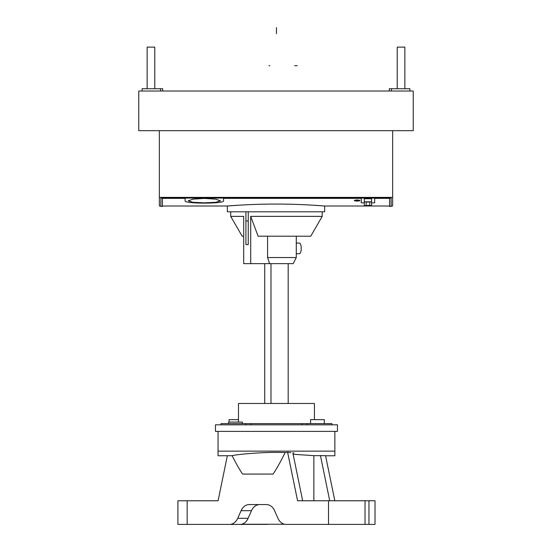 <?xml version="1.0" encoding="UTF-8"?>
<svg xmlns="http://www.w3.org/2000/svg" width="552" height="552" viewBox="0 0 552 552"><rect width="100%" height="100%" fill="white"/><g stroke="black" fill="none" stroke-linecap="round" stroke-linejoin="round"><path stroke-width="0.83" d="M142.119 91.032L142.119 88.748L162.702 88.748L162.702 91.032M409.881 91.032L409.881 88.748L389.298 88.748L389.298 91.032M413.241 91.032L138.759 91.032L138.759 130.679L413.241 130.679L413.241 91.032M159.349 130.679L159.349 206.006L160.873 206.006M391.126 206.006L392.651 206.006L392.651 130.679M312.977 205.192L324.645 206.006C325.314 206.075 301.702 203.964 274.993 204.067C249.607 204.054 226.603 206.068 227.355 206.006L238.988 205.192M359.794 200.776L359.794 200.314L357.123 199.941L354.453 200.314L354.453 200.776L357.123 200.404L359.794 200.776L357.123 201.142L354.453 200.776M392.651 197.388L159.349 197.388M391.126 197.602L160.873 197.602L160.873 198.064L391.126 198.064L391.126 197.602M364.292 202.846L361.243 202.846L361.243 198.361L223.546 198.361L223.546 200.838C224.933 203.888 183.678 203.881 185.12 200.838L185.12 198.361L162.398 198.361L162.398 206.469L160.873 206.469L160.873 198.064M371.606 202.846L374.656 202.846L374.656 198.361L389.602 198.361L389.602 206.469L391.126 206.469L391.126 198.064M204.33 202.832L215.735 202.301L220.496 200.838L215.728 199.162L204.33 198.409L192.938 199.162L188.17 200.838L192.931 202.294L204.33 202.832M371.606 201.818L371.606 198.734L364.292 198.734L364.292 205.579L371.606 205.579L371.606 201.818L364.292 201.818M369.778 205.399L369.778 202.06L369.778 205.399L366.121 205.399L366.121 202.06L366.121 205.399M369.778 202.06L366.121 202.06M162.398 206.006L227.355 206.006L227.355 211.802L324.645 211.802L324.645 206.006L389.602 206.006M248.241 220.952L245.902 220.952M357.123 201.038C359.573 200.866 359.573 200.693 357.123 200.514C354.653 200.693 354.653 200.866 357.123 201.038C359.573 200.866 359.573 200.693 357.123 200.514C354.653 200.693 354.653 200.866 357.123 201.038M391.43 88.748L391.43 91.032M160.57 88.748L160.57 91.032M404.851 47.12L404.851 88.748L404.851 47.12L397.226 47.12L397.226 88.748L397.226 47.12M147.149 88.748L147.149 47.12L154.774 47.12L154.774 88.748L154.774 47.12M288.185 263.649L288.185 403.477M269.59 263.649L267.568 257.549L296.279 257.549L293.229 263.649L243.694 263.649L243.694 216.377L230.708 216.377L242.155 236.201L243.694 236.201M270.991 263.649L270.991 403.477M314.426 419.644L314.426 403.477L238.492 403.477L238.492 422.08M221 424.826L221 423.605L331.918 423.605L331.918 424.826M337.451 424.826L215.466 424.826L215.466 431.381L337.451 431.381L337.451 424.826M218.054 431.381L218.054 451.136L334.864 451.136L334.864 455.779L325.59 455.779M334.864 431.381L334.864 451.136M218.054 451.136L218.054 455.779L232.137 455.717C231.509 455.214 259.785 451.639 285.115 452.55C280.899 461.182 276.89 468.358 273.095 474.078L242.576 474.078C239.257 469.096 235.773 462.976 232.137 455.717M290.911 452.75L287.62 452.281L285.115 452.55M334.822 500.767L325.563 455.655L313.86 455.642L293.126 454.275M320.422 455.462L329.723 500.767M292.87 453.013L302.668 500.767L313.86 500.767L313.86 455.642M287.62 452.281L297.576 500.767L375.015 500.767L375.015 524.4L286.039 524.4A12.199 9.343 -90 0 1 277.946 518.3L274.572 510.676A12.199 9.343 -90 0 0 266.478 504.576L249.193 504.576A12.199 9.343 -90 0 0 241.1 510.676L237.726 518.3L248.117 518.3A12.199 9.343 90 0 1 241.5 524.248A12.199 9.343 -90 0 1 240.023 524.4L177.903 524.4L177.903 500.767L218.095 500.767L227.334 455.766M268.355 524.248A12.199 9.343 90 0 1 266.878 524.4L256.59 524.4A12.199 9.343 90 0 0 258.06 524.248M239.113 524.4L256.59 524.4M284.563 524.248L241.5 524.248M259.585 504.576A12.199 9.343 -90 0 0 251.491 510.676L248.117 518.3M229.632 524.4A12.199 9.343 -90 0 0 237.726 518.3M294.037 452.895L292.843 452.895M250.939 424.826L250.939 423.605M301.978 424.826L301.978 423.605M228.625 423.605L228.625 422.08L242.349 422.08L242.349 423.605M310.569 423.605L310.569 419.644L324.293 419.644L324.293 423.605M229.08 422.08L229.08 419.644L238.492 419.644M264.732 403.477L264.732 263.649M250.705 216.377L322.202 216.377L310.755 236.201L258.115 236.201L250.705 216.377L250.705 263.649M267.568 236.201L267.568 257.549M248.241 211.802L248.241 244.591L245.902 244.591L245.902 211.802M296.279 243.066L299.384 243.066A5.334 1.828 90 0 1 300.115 243.508A5.334 1.828 90 0 1 301.171 249.49A5.334 1.828 90 0 1 299.384 253.734L296.279 253.734M276.462 27.6L276.455 33.7M294.644 65.722L297.238 65.722M269.838 65.722L268.9 65.722M307.188 424.826L307.188 423.605M187.162 524.4L187.162 500.767M328.509 524.4L328.509 500.767M241.1 510.676L251.491 510.676M365.031 524.4L365.031 500.767M368.95 524.4L368.95 500.767M245.73 424.826L245.73 423.605M230.708 211.802L230.708 216.377M322.202 211.802L322.202 216.377M296.279 236.201L296.279 257.549"/></g></svg>
